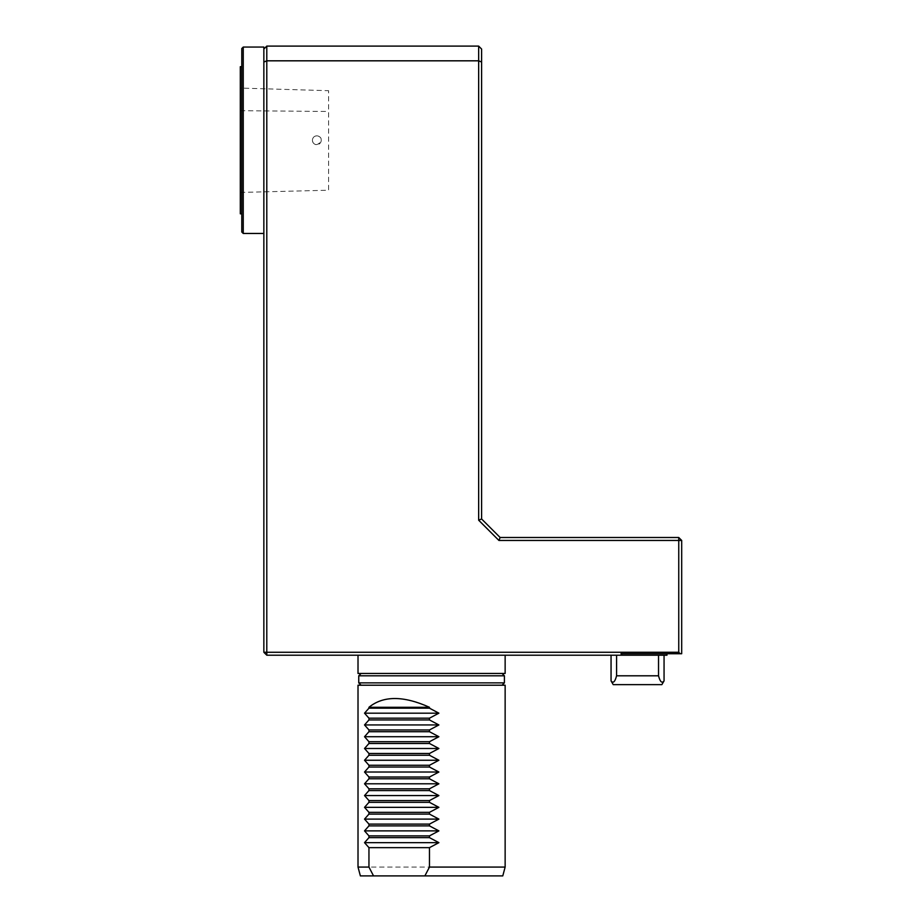 <?xml version="1.0" encoding="UTF-8"?>
<svg xmlns="http://www.w3.org/2000/svg" width="922" height="922" viewBox="0 0 922 922"><rect width="100%" height="100%" fill="white"/><g stroke="black" fill="none" stroke-linecap="round" stroke-linejoin="round"><path stroke-width="0.69" stroke-dasharray="4.61 3.46" d="M316.811 135.845A4.414 4.414 0 0 0 312.996 142.472A4.414 4.414 0 0 0 320.637 142.472A4.414 4.414 0 0 0 316.811 135.845C314.137 136.11 312.662 137.574 312.397 140.259C314.206 151.473 328.025 137.666 316.811 135.845M328.589 189.817L328.589 90.69L328.589 190.22L240.308 192.433L240.308 88.074L328.589 90.69M240.308 88.5L240.308 192.007M431.577 685.219L361.101 685.219L431.577 685.219M431.577 673.452L361.101 673.452L431.577 673.452M478.656 46.1L478.656 520.192L498.917 540.453L500.139 537.503L481.595 518.971L481.595 49.039L478.656 46.1L266.792 46.1L263.853 49.039L263.853 62.028L266.792 60.817L266.792 46.1M498.917 540.453L678.753 540.453L678.753 537.503L500.139 537.503M678.753 652.269L680.217 653.733L681.692 653.733L681.692 540.453L678.753 540.453L678.753 652.269L266.792 652.269L266.792 60.817L478.656 60.817L481.595 62.028M681.692 540.453L678.753 537.503M478.656 520.192L481.595 518.971M263.853 62.028L263.853 652.269L266.792 652.269L266.792 655.208L622.073 655.208L620.99 653.733L680.217 653.733M263.853 652.269L266.792 655.208M666.975 655.208L622.073 655.208M431.577 655.208L358.013 655.208L431.577 655.208M505.141 673.452L358.013 673.452M263.853 233.462L263.853 49.039L263.853 233.462L243.247 233.462L243.247 47.057L241.783 48.532L241.783 231.998L243.247 233.462M502.778 875.9L360.375 875.9M505.141 867.072L358.013 867.072M505.141 685.219L358.013 685.219M616.576 655.208L664.059 655.208L658.527 655.208L658.527 675.803L616.576 675.803L616.576 655.208L611.056 655.208L658.527 655.208M611.056 680.862C613.118 683.651 614.962 681.957 616.576 675.803M658.527 675.803C660.129 681.946 661.973 683.64 664.059 680.862M661.881 684.631L613.222 684.631M243.247 47.057L263.853 47.057L263.853 49.039M241.783 140.259L241.783 66.695L241.783 140.259M240.308 66.695L240.308 213.823M240.308 110.686L328.589 111.481M504.403 675.803L358.75 675.803M504.403 682.868L358.75 682.868"/><path stroke-width="1.38" d="M504.403 675.803L504.403 682.868L358.75 682.868L358.75 675.803L504.403 675.803L502.052 673.452M478.656 46.1L481.595 49.039L481.595 518.971L500.139 537.503L498.917 540.453L478.656 520.192L478.656 46.1L266.792 46.1L263.853 49.039L263.853 47.057L243.247 47.057L243.247 233.462L263.853 233.462M500.139 537.503L678.753 537.503L678.753 540.453L498.917 540.453M266.792 46.1L266.792 652.269L678.753 652.269L678.753 540.453L681.692 540.453L678.753 537.503M481.595 518.971L478.656 520.192M266.792 652.269L263.853 652.269L266.792 655.208L266.792 652.269M263.853 652.269L263.853 62.028L266.792 60.817L478.656 60.817L481.595 62.028M681.692 540.453L681.692 653.733L680.217 653.733L678.753 652.269M680.217 653.733L620.99 653.733L622.073 655.208L266.792 655.208M263.853 62.028L263.853 49.039M622.073 655.208L666.975 655.208L666.975 653.733M358.013 655.208L358.013 673.452L505.141 673.452L505.141 655.208M373.537 875.9L502.778 875.9L505.141 867.072L505.141 685.219L358.013 685.219L358.013 867.072L368.95 867.072L373.537 875.9L360.375 875.9L358.013 867.072M429.468 707.289C403.456 695.603 383.275 695.603 368.95 707.289L429.468 707.289L429.468 708.177L438.895 713.179L429.468 718.18L368.95 718.18L368.95 719.944L429.468 719.944L438.895 724.946L429.468 729.947L368.95 729.947L368.95 731.711L429.468 731.711L438.895 736.713L429.468 741.714L368.95 741.714L368.95 743.489L429.468 743.489L438.895 748.491L429.468 753.493L368.95 753.493L368.95 755.256L429.468 755.256L438.895 760.258L429.468 765.26L368.95 765.26L368.95 767.023L429.468 767.023L438.895 772.025L429.468 777.027L368.95 777.027L368.95 778.79L429.468 778.79L438.895 783.804L429.468 788.806L368.95 788.806L368.95 790.569L429.468 790.569L438.895 795.571L429.468 800.573L368.95 800.573L368.95 802.336L429.468 802.336L438.895 807.338L429.468 812.34L368.95 812.34L368.95 814.103L429.468 814.103L438.895 819.105L429.468 824.107L368.95 824.107L368.95 825.882L429.468 825.882L438.895 830.883L429.468 835.885L368.95 835.885L368.95 837.649L429.468 837.649L438.895 842.65L429.468 847.652L429.468 867.072L505.141 867.072M368.95 707.289L368.95 708.177L429.468 708.177M368.95 708.177L364.524 713.179L438.895 713.179M364.524 713.179L368.95 718.18M429.468 718.18L429.468 719.944M368.95 719.944L364.524 724.946L438.895 724.946M364.524 724.946L368.95 729.947M429.468 729.947L429.468 731.711M368.95 731.711L364.524 736.713L438.895 736.713M364.524 736.713L368.95 741.714M429.468 741.714L429.468 743.489M368.95 743.489L364.524 748.491L438.895 748.491M364.524 748.491L368.95 753.493M429.468 753.493L429.468 755.256M368.95 755.256L364.524 760.258L438.895 760.258M364.524 760.258L368.95 765.26M429.468 765.26L429.468 767.023M368.95 767.023L364.524 772.025L438.895 772.025M364.524 772.025L368.95 777.027M429.468 777.027L429.468 778.79M368.95 778.79L364.524 783.804L438.895 783.804M364.524 783.804L368.95 788.806M429.468 788.806L429.468 790.569M368.95 790.569L364.524 795.571L438.895 795.571M364.524 795.571L368.95 800.573M429.468 800.573L429.468 802.336M368.95 802.336L364.524 807.338L438.895 807.338M364.524 807.338L368.95 812.34M429.468 812.34L429.468 814.103M368.95 814.103L364.524 819.105L438.895 819.105M364.524 819.105L368.95 824.107M429.468 824.107L429.468 825.882M368.95 825.882L364.524 830.883L438.895 830.883M364.524 830.883L368.95 835.885M429.468 835.885L429.468 837.649M424.869 875.9L429.468 867.072M429.468 847.652L368.95 847.652L368.95 867.072M368.95 837.649L364.524 842.65L438.895 842.65M364.524 842.65L368.95 847.652M616.576 655.208L616.576 675.803L658.527 675.803L658.527 655.208M611.056 655.208L611.056 680.862C613.13 683.64 614.974 681.946 616.576 675.803M664.059 655.208L664.059 680.862C661.984 683.651 660.14 681.957 658.527 675.803M611.056 680.862L613.222 684.631L661.881 684.631L664.059 680.862M243.247 47.057L241.783 48.532L241.783 231.998L243.247 233.462M241.783 213.823L240.308 213.823L240.308 66.695L241.783 66.695M358.75 682.868L361.101 685.219M504.403 682.868L502.052 685.219M358.75 675.803L361.101 673.452"/></g></svg>
